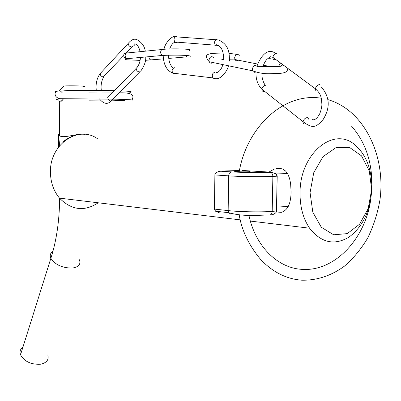 <?xml version="1.0" encoding="UTF-8"?>
<svg xmlns="http://www.w3.org/2000/svg" width="401" height="401" viewBox="0 0 401 401"><rect width="100%" height="100%" fill="white"/><g stroke="black" fill="none" stroke-linecap="round" stroke-linejoin="round"><path stroke-width="0.6" d="M83.042 134.225L83.503 134.235M84.822 134.315L83.528 134.235M81.408 134.245C76.21 133.874 62.275 138.806 59.458 135.543L58.376 134.009L58.421 147.272M58.376 134.009L59.689 145.653M62.797 142.36C68.686 135.688 82.476 133.443 82.546 134.22M83.523 86.506C90.205 86.06 68.491 85.518 64.005 86.025L63.764 86.28M60.376 91.192L62.746 91.107M63.508 98.912L60.591 101.934L59.348 101.458L58.716 99.994M58.556 99.092L58.481 98.375M47.784 354.88C49.117 359.752 46.696 362.87 40.516 364.228C31.067 364.709 24.411 361.557 20.536 354.775C19.454 351.617 20.261 349.06 22.947 347.101M371.812 189.031C371.973 169.678 366.404 155.007 355.101 145.022C333.938 125.784 299.938 153.408 300.038 192.56C299.903 206.645 303.086 218.525 309.587 228.204C321.096 242.74 334.193 245.748 348.87 237.217C362.805 226.811 370.454 210.751 371.812 189.031M371.647 189.603L368.193 208.54L359.572 224.204L347.311 233.613L333.667 234.796L321.306 227.232L312.815 212.199L310.068 192.66L313.737 172.721L323.031 156.626L335.908 147.678L349.647 147.508L361.517 155.864L369.296 170.886L371.647 189.603M98.23 202.791C84.416 211.823 71.498 210.269 59.493 198.134C53.649 191.066 50.631 182.495 50.446 172.425C49.473 144.51 78.195 124.786 97.413 138.686M268.991 172.049L274.129 169.152L278.981 168.25L282.58 168.971L285.642 171.057L287.958 174.32L289.572 178.47L290.62 183.543L291.076 191.838C290.966 203.513 287.712 210.35 281.322 212.35L276.269 211.969M239.327 171.157L237.232 171.197C234.004 171.322 233.818 171.483 236.665 171.688C242.134 172.034 253.272 171.803 249.302 171.427M219.863 213.016L215.537 211.212L214.44 209.091L214.886 174.941C214.725 173.688 216.099 172.52 218.996 171.433L220.826 171.227L219.302 171.262L217.257 172.064M276.419 211.533L277.206 176.164L275.276 173.392L271.497 172.375C275.407 173.322 277.291 174.63 277.141 176.3L276.459 211.167C276.605 212.309 275.357 213.457 272.725 214.615L270.57 214.961M371.125 176.666L371.792 177.798M79.413 259.738C81.027 264.329 78.626 267.106 72.215 268.068C62.325 268.058 55.203 264.805 50.857 258.304C49.604 255.377 50.295 253.066 52.922 251.377M271.096 172.355L270.244 172.385C259.763 172.736 240.941 172.495 231.648 171.899L220.826 171.227M241.948 170.45L271.206 172.179M221.126 171.062L239.457 170.52M220.435 171.232L220.735 171.067M214.886 174.941L228.66 175.864L228.154 210.605L214.44 209.091M231.648 171.899C229.868 172.184 228.876 173.508 228.66 175.864C239.252 176.605 260.881 176.896 272.87 176.45L277.206 176.164M276.525 210.941L272.199 211.437C260.249 212.244 238.705 211.828 228.154 210.605L228.605 212.685L231.021 214.269M270.244 172.385C271.878 172.716 272.75 174.069 272.87 176.45L272.199 211.437C272.058 213.437 271.312 214.625 269.953 215.001L269.577 215.026M308.97 119.929L308.63 118.245L307.241 117.593C305.106 117.949 303.717 119.318 303.071 121.704L303.116 122.776L303.722 123.724L304.81 124.059L305.943 123.809M319.637 84.541C317.457 84.872 316.038 86.285 315.387 88.791L315.432 89.889L316.038 90.877L317.973 91.122M276.88 53.268C274.755 53.544 273.412 54.892 272.855 57.318L272.936 58.396L273.562 59.368L274.64 59.754L275.828 59.518M264.62 91.348L263.407 91.498L262.57 91.162L262.023 90.451L261.868 89.172C262.419 86.857 263.733 85.548 265.818 85.253M280.494 62.972L278.595 66.376M283.858 65.463C281.352 67.243 262.374 66.34 258.279 66.31L257.362 66.787C255.161 64.406 253.477 65.178 252.319 69.092L252.595 70.802L253.201 71.729L254.294 72.3L255.542 72.115M213.858 57.965C211.668 55.694 210.034 56.411 208.956 60.13L209.252 61.754C210.179 63.373 211.402 63.629 212.911 62.516M238.299 60.205C236.966 61.117 235.868 60.902 235.011 59.548L234.64 57.734C235.613 54.205 237.156 53.428 239.277 55.403M214.916 72.22C212.355 73.117 211.683 75.022 212.901 77.929L214.455 78.756L215.152 78.636M217.232 39.268C214.565 40.225 213.939 42.2 215.352 45.193L216.766 45.894L218.385 45.208M176.61 36.351C173.999 37.258 173.407 39.133 174.826 41.985L176.219 42.656L177.568 42.205M175.588 73.478L174.28 73.929L172.746 73.137C171.523 70.36 172.164 68.551 174.666 67.704M185.317 55.423L186.856 56.862L186.615 55.513M189.543 50.431C194.806 48.927 170.956 48.361 163.658 49.338L163.578 49.358C161.854 49.128 160.871 50.095 160.626 52.26L160.901 53.739L161.678 54.912L162.545 55.438L163.919 55.403M162.069 49.508L127.994 52.887C126.31 52.671 125.353 53.599 125.122 55.659L125.393 57.062L126.16 58.175L127.007 58.676L128.571 58.536M152.134 59.854L150.771 59.975L149.743 59.313L149.067 58.13L148.906 56.681M137.468 66.982L136.119 68.461C136.355 70.411 137.458 71.594 139.423 72.015L141.107 70.541C144.49 65.483 146.039 60.957 145.753 56.967M129.453 42.025L128.145 43.483C128.395 45.378 129.493 46.541 131.423 46.972L132.621 46.621L133.117 45.524M101.478 72.195L100.125 73.649C100.345 75.488 101.393 76.596 103.278 76.977L123.678 55.579M139.658 72.01L110.696 101.192L107.749 99.017M64.005 86.025L59.002 91.283M59.348 101.458L59.458 135.543M59.649 198.149C59.443 220.65 56.516 240.705 50.857 258.304L20.536 354.775M60.225 91.207L60.757 91.222M309.587 228.204L250.359 221.081M240.284 219.868L59.493 198.134M279.973 168.31L277.051 168.39M287.542 173.568L276.003 173.949M288.259 206.42L276.6 207.116M219.302 171.262L218.996 171.433M215.537 211.212L228.605 212.685C244.42 217.036 258.47 214.981 269.953 215.001L271.327 214.911M248.911 215.292C255.372 246.184 277.497 267.898 301.582 269.327C334.86 272.038 365.336 238.379 370.669 200.009M371.792 189.628C372.88 164.144 366.158 143.012 351.627 126.235M239.186 214.831C241.748 230.4 248.861 245.232 260.515 259.327C272.535 272.068 286.319 279.026 301.863 280.204C317.006 280.459 331.151 275.808 344.304 266.249C352.985 258.871 360.76 249.512 367.627 238.179C373.461 226.224 377.557 213.527 379.922 200.084C386.123 155.683 363.978 109.854 327.812 99.613M321.231 98.195C283.327 92.145 246.555 127.799 239.207 171.793M119.137 92.847C140.641 92.12 129.713 100.696 132.821 100.105C132.751 99.839 127.373 99.538 116.686 99.202L59.774 98.681C56.481 97.804 54.917 96.024 55.082 93.343C57.829 89.598 50.14 91.794 62.295 92.17M88.761 92.912L96.781 92.977M101.869 92.987L112.265 92.937M129.819 92.39C133.413 91.729 130.49 91.233 121.052 90.902M114.47 90.671L81.418 90.32C72.456 90.335 66.416 90.536 63.298 90.922M125.343 99.483L124.505 100.385L111.814 100.846M101.348 100.887L89.012 100.821M62.817 100.23C56.16 99.969 54.601 99.623 58.13 99.192L59.809 98.686M256.033 72.255C255.773 76.867 256.6 83.789 261.868 89.172L303.071 121.704C312.374 128.591 315.798 128.014 323.221 119.373C328.68 110.385 331.662 99.207 321.366 86.982M263.001 66.376C264.815 61.383 266.931 58.561 269.357 57.909C270.505 58.085 270.675 58.285 269.868 58.521C269.026 58.015 269.181 57.418 270.334 56.726L272.855 57.318L315.387 88.791C321.662 94.37 321.341 98.395 321.848 103.734C322.053 106.165 321.356 109.483 319.752 113.683C317.928 117.142 315.973 119.197 313.888 119.849C312.59 119.683 312.304 119.458 313.026 119.177M275.612 53.533C268.73 47.769 261.412 54.315 256.971 66.12M261.933 73.248C261.748 77.553 262.85 81.573 265.241 85.303M286.62 67.503C289.291 71.859 284.63 73.142 278.078 73.528C270.394 73.358 264.439 75.107 252.595 70.802L209.252 61.754C202.144 53.398 208.996 53.258 223.207 53.067M282.931 64.772L280.555 66.17M236.685 54.376L229.056 53.308M257.612 64.055L235.011 59.548L234.299 59.909L229.502 59.799M223.753 59.589L221.808 59.579M270.6 66.641L263.397 65.208M163.187 55.549C163.553 64.646 166.736 70.511 172.746 73.137L212.901 77.929C215.477 79.203 217.999 78.997 220.465 77.323C224.811 73.809 227.487 69.959 228.5 65.769M229.397 61.117C229.527 51.569 228.339 44.516 218.605 39.93M216.6 72.511L216.4 72.185L217.116 72.481C219.588 71.584 221.522 68.957 222.906 64.601M169.708 48.922C171.102 45.153 172.751 42.972 174.661 42.386L175.107 42.696L174.826 41.985L215.352 45.193L216.129 44.681C221.136 45.684 223.668 50.777 223.728 59.965M177.959 36.987L215.863 39.734M175.924 36.446C173.578 34.912 165.443 41.443 163.969 49.283M168.636 55.213C168.595 61.122 170.149 65.443 173.307 68.185M190.871 56.23C191.112 56.902 191.192 55.383 183.137 55.308C175.979 54.922 165.272 55.298 162.545 55.438L127.007 58.676C124.4 58.25 123.363 56.837 123.889 54.426C125.799 52.305 123.729 53.533 125.678 53.789M163.372 58.887L145.443 60.315M140.069 60.381L126.686 59.789L125.112 59.378L127.197 58.656M186.856 56.862L168.761 58.421M107.518 97.804L136.119 68.461C138.746 65.724 140.185 62.055 140.435 57.453M140.099 51.684C138.936 46.737 137.107 44.135 134.606 43.884L134.109 44.195L134.069 44.822L134.606 45.213L134.987 44.997L134.39 44.797M145.297 51.168C144.611 46.752 142.4 43.278 138.661 40.757C135.373 38.01 131.869 38.917 128.145 43.483L100.125 73.649C96.826 78.25 95.548 83.814 96.29 90.345M125.408 53.734L131.759 46.967M103.719 76.947C101.443 80.857 100.646 85.343 101.328 90.4M111.017 101.177C107.488 104.686 103.638 103.929 99.463 98.907"/></g></svg>
